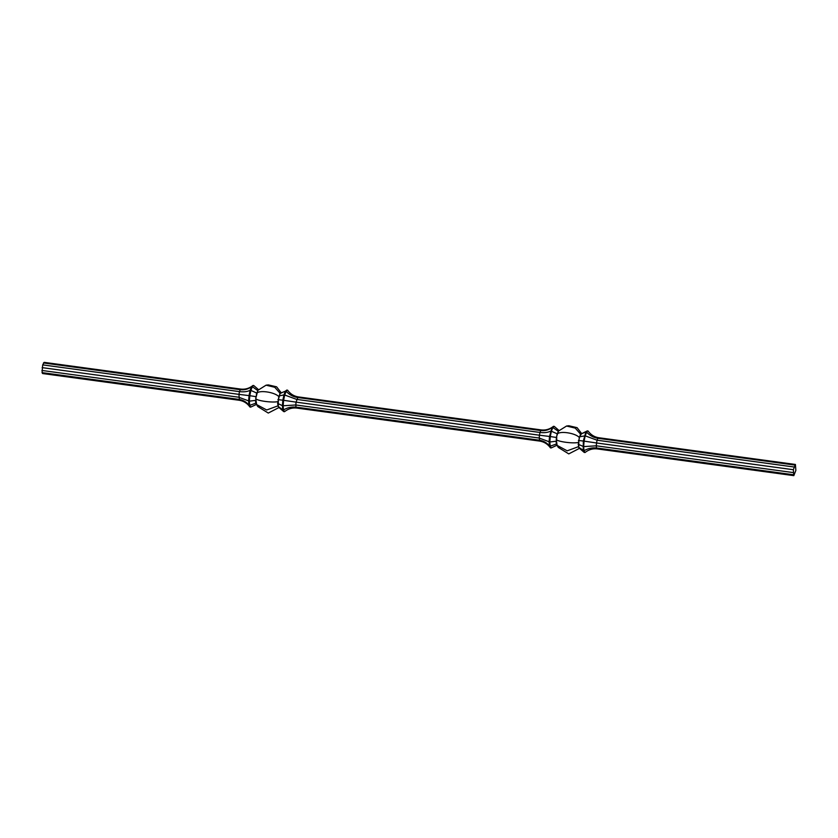 <?xml version="1.0" encoding="UTF-8"?>
<svg xmlns="http://www.w3.org/2000/svg" width="838" height="838" viewBox="0 0 838 838"><rect width="100%" height="100%" fill="white"/><g stroke="black" fill="none" stroke-linecap="round" stroke-linejoin="round"><path stroke-width="1.26" d="M42.068 372.627L42.591 373.539L239.417 400.292C243.785 401.046 247.294 403.288 249.944 407.006L248.938 405.246L248.603 401.077L249.043 395.599L250.133 390.299L251.589 386.59L253.013 385.459C249.42 388.34 245.419 389.555 241.009 389.115L44.184 362.362L42.696 364.876L42.068 372.627L238.893 399.38C243.25 400.103 246.592 402.062 248.938 405.246L249.682 405.351L249.357 401.172L238.715 397.212L41.9 370.459M281.139 392.697L276.603 386.831L268.328 384.914L266.065 385.187L257.863 390.33L255.747 398.5L256.627 404.555L266.704 409.992L278.111 405.781L278.97 407.498L278.279 406.294L278.352 399.684L280.101 393.504L287.57 390.152C290.22 393.881 293.729 396.123 298.098 396.877L541.495 429.957C545.905 430.397 549.906 429.171 553.499 426.301L552.074 427.422C548.921 429.957 545.15 430.994 540.751 430.543L541.495 429.957M281.076 392.729L280.133 393.357L274.77 387.282L266.065 385.187M280.133 393.357L278.845 396.646C274.686 391.954 258.104 389.701 256.575 393.63M278.845 396.646L278.132 401.549C273.01 403.026 256.166 400.742 255.747 398.5M278.132 401.549L277.598 403.371L278.111 405.781M278.824 407.603L268.275 413.061L257.779 406.556L256.627 404.555M296.505 408.043L295.982 407.132C291.551 406.671 287.382 407.603 283.485 409.95L282.741 409.845L283.747 411.605L284.501 411.699C288.094 408.829 292.095 407.603 296.505 408.043L539.902 441.123C544.271 441.877 547.78 444.119 550.43 447.848L549.424 446.088L549.089 441.909L549.529 436.441L552.074 427.422L552.829 427.527L554.253 426.395L553.499 426.301M539.902 441.123L539.211 438.054L295.814 404.974L295.982 407.132L539.379 440.212C543.736 440.945 547.078 442.904 549.424 446.088L550.168 446.193L549.843 442.014L539.211 438.054L539.431 435.215L550.283 436.546L551.373 431.245L550.629 431.141C547.916 432.534 544.375 432.974 539.997 432.46L540.751 430.543L297.364 397.463C292.965 396.72 289.225 394.667 286.146 391.283L287.57 390.152M284.501 411.699L283.485 409.95L283.16 405.77L295.814 404.974L296.044 402.135L539.431 435.215L539.997 432.46L296.61 399.38L284.69 395.002L286.146 391.283L285.391 391.178L286.816 390.058M298.098 396.877L296.044 402.135L283.6 400.302L284.69 395.002L283.946 394.897L285.391 391.178L279.777 393.462M277.965 406.241L282.741 409.845L282.406 405.665L283.16 405.77L283.6 400.302L282.846 400.197L283.946 394.897L278.782 396.007M277.598 403.371L282.406 405.665L282.846 400.197L277.902 399.621M283.747 411.605L278.97 407.498M239.417 400.292L238.945 394.373L42.13 367.631M249.944 407.006L250.698 407.111L249.682 405.351L255.747 403.225L255.517 400.365L249.357 401.172L249.797 395.704L238.945 394.373L239.511 391.629L42.696 364.876M255.967 400.428L255.82 396.615L249.797 395.704L250.887 390.403L250.133 390.299C247.43 391.692 243.889 392.132 239.511 391.629L240.265 389.701L43.45 362.948M241.009 389.115L240.265 389.701C244.665 390.152 248.436 389.115 251.589 386.59L253.767 385.564L253.013 385.459M256.271 396.678L256.564 392.98L250.887 390.403L252.343 386.685L257.559 390.445L258.031 390.068M253.767 385.564L258.408 389.555M256.889 393.032L257.884 390.487M250.698 407.111L256.438 404.429L256.019 403.267M566.561 426.029L575.256 428.113L580.619 434.189L579.33 437.488C575.172 432.785 558.59 430.533 557.061 434.461L558.349 431.161L566.561 426.029L568.824 425.756L577.089 427.673L581.624 433.539M793.816 475.638L793.345 469.72L795.409 464.462L795.87 470.369L793.816 475.638L596.991 448.885C592.581 448.445 588.58 449.66 584.987 452.541L583.227 450.676L583.332 441.039L585.877 432.02L587.302 430.889L580.619 434.189M557.061 434.461L556.233 439.342C556.662 441.584 573.496 443.868 578.618 442.38L578.45 447.083L579.467 448.33L578.765 447.125L578.849 440.516L579.592 436.891L581.562 433.571M579.33 437.488L578.618 442.38M556.233 439.342L557.113 445.387L567.19 450.823L578.597 446.623M557.113 445.387L558.265 447.398L568.761 453.892L579.309 448.445M551.184 447.942L556.924 445.271L556.233 444.067L550.168 446.193L551.184 447.942L550.43 447.848M556.505 444.098L556.003 441.207L549.843 442.014L550.283 436.546L556.306 437.457L558.527 430.91M557.375 433.864L551.373 431.245L552.829 427.527L558.37 431.319M554.253 426.395L558.894 430.386M556.463 441.27L556.757 437.52M596.991 448.885L596.467 447.974L793.293 474.727M584.987 452.541L583.981 450.781C587.878 448.445 592.037 447.513 596.467 447.974L596.3 445.806L793.115 472.559M578.45 447.083L583.981 450.781L583.646 446.612L596.3 445.806L596.53 442.977L793.345 469.72M578.094 444.203L583.646 446.612L584.086 441.134L596.53 442.977L597.096 440.222L793.911 466.976M578.388 440.453L584.086 441.134L585.175 435.833L597.096 440.222L597.85 438.295L794.665 465.048M579.278 436.839L585.175 435.833L586.631 432.125C589.711 435.498 593.451 437.562 597.85 438.295L598.583 437.708L795.409 464.462M598.583 437.708C594.215 436.954 590.706 434.713 588.056 430.994L580.273 434.294M587.302 430.889L588.056 430.994M584.233 452.436L579.467 448.33"/></g></svg>

